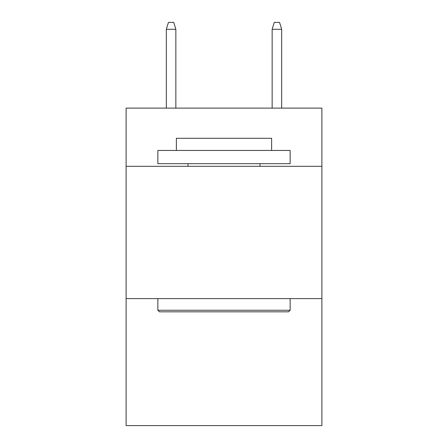 <?xml version="1.0" encoding="UTF-8"?>
<svg xmlns="http://www.w3.org/2000/svg" width="448" height="448" viewBox="0 0 448 448"><rect width="100%" height="100%" fill="white"/><g stroke="black" fill="none" stroke-linecap="round" stroke-linejoin="round"><path stroke-width="0.67" d="M321.888 166.326L321.888 108.119L126.112 108.119L126.112 166.326L321.888 166.326L321.888 425.6L126.112 425.6L126.112 166.326M321.888 298.609L126.112 298.609M159.443 311.836L157.858 310.251L290.142 310.251L288.557 311.836L159.443 311.836M290.142 150.45L290.142 163.677L157.858 163.677L157.858 150.45L290.142 150.45M176.378 150.45L176.378 138.281L271.622 138.281L271.622 150.45M290.142 298.609L290.142 310.251M157.858 298.609L157.858 310.251M259.98 163.677L259.98 166.326M188.02 163.677L188.02 166.326M175.851 108.119L175.851 29.277L166.326 29.277L166.326 108.119M166.326 29.277L168.442 22.4L173.734 22.4L175.851 29.277M272.149 29.277L274.266 22.4L279.558 22.4L281.674 29.277L272.149 29.277L272.149 108.119M281.674 29.277L281.674 108.119"/></g></svg>
